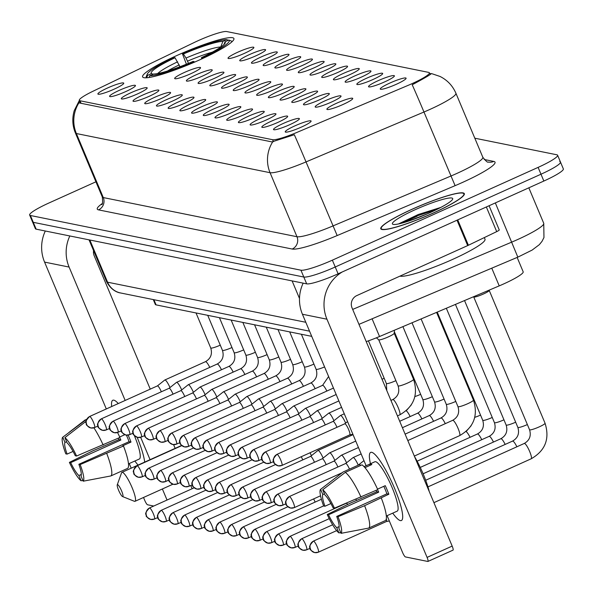 <?xml version="1.0" encoding="UTF-8"?>
<svg xmlns="http://www.w3.org/2000/svg" width="593" height="593" viewBox="0 0 593 593"><rect width="100%" height="100%" fill="white"/><g stroke="black" fill="none" stroke-linecap="round" stroke-linejoin="round"><path stroke-width="0.89" d="M177.048 55.438A49.523 6.553 -22.8 0 0 142.602 76.89A49.523 6.553 -22.8 0 0 199.456 59.967A49.523 6.553 -22.8 0 0 233.901 38.508A49.523 6.553 -22.8 0 0 177.048 55.438M125.701 91.596A14.017 1.853 157.2 0 1 109.705 96.503A14.017 1.853 157.2 0 1 119.356 90.314A14.017 1.853 157.2 0 1 135.463 85.674A14.017 1.853 157.2 0 1 125.701 91.596M137.406 93.961A14.017 1.853 157.2 0 1 121.417 98.868A14.017 1.853 157.2 0 1 131.068 92.678A14.017 1.853 157.2 0 1 147.175 88.046A14.017 1.853 157.2 0 1 137.406 93.961M149.117 96.333A14.017 1.853 157.2 0 1 133.129 101.24A14.017 1.853 157.2 0 1 142.78 95.05A14.017 1.853 157.2 0 1 158.887 90.41A14.017 1.853 157.2 0 1 149.117 96.333M160.829 98.697A14.017 1.853 157.2 0 1 144.833 103.605A14.017 1.853 157.2 0 1 154.484 97.415A14.017 1.853 157.2 0 1 170.591 92.782A14.017 1.853 157.2 0 1 160.829 98.697M172.533 101.062A14.017 1.853 157.2 0 1 156.545 105.977A14.017 1.853 157.2 0 1 166.196 99.78A14.017 1.853 157.2 0 1 182.303 95.147A14.017 1.853 157.2 0 1 172.533 101.062M184.245 103.434A14.017 1.853 157.2 0 1 168.256 108.341A14.017 1.853 157.2 0 1 177.907 102.152A14.017 1.853 157.2 0 1 194.007 97.511A14.017 1.853 157.2 0 1 184.245 103.434M195.957 105.799A14.017 1.853 157.2 0 1 179.961 110.706A14.017 1.853 157.2 0 1 189.612 104.516A14.017 1.853 157.2 0 1 205.719 99.883A14.017 1.853 157.2 0 1 195.957 105.799M207.661 108.171A14.017 1.853 157.2 0 1 191.672 113.078A14.017 1.853 157.2 0 1 201.323 106.888A14.017 1.853 157.2 0 1 217.431 102.248A14.017 1.853 157.2 0 1 207.661 108.171M219.373 110.535A14.017 1.853 157.2 0 1 203.384 115.442A14.017 1.853 157.2 0 1 213.028 109.253A14.017 1.853 157.2 0 1 229.135 104.62A14.017 1.853 157.2 0 1 219.373 110.535M231.085 112.9A14.017 1.853 157.2 0 1 215.089 117.814A14.017 1.853 157.2 0 1 224.74 111.617A14.017 1.853 157.2 0 1 240.847 106.985A14.017 1.853 157.2 0 1 231.085 112.9M242.789 115.272A14.017 1.853 157.2 0 1 226.8 120.179A14.017 1.853 157.2 0 1 236.451 113.989A14.017 1.853 157.2 0 1 252.559 109.349A14.017 1.853 157.2 0 1 242.789 115.272M254.501 117.636A14.017 1.853 157.2 0 1 238.505 122.551A14.017 1.853 157.2 0 1 248.156 116.354A14.017 1.853 157.2 0 1 264.263 111.721A14.017 1.853 157.2 0 1 254.501 117.636M266.205 120.008A14.017 1.853 157.2 0 1 250.216 124.915A14.017 1.853 157.2 0 1 259.867 118.726A14.017 1.853 157.2 0 1 275.975 114.086A14.017 1.853 157.2 0 1 266.205 120.008M277.917 122.373A14.017 1.853 157.2 0 1 261.928 127.28A14.017 1.853 157.2 0 1 271.579 121.091A14.017 1.853 157.2 0 1 287.679 116.458A14.017 1.853 157.2 0 1 277.917 122.373M289.629 124.738A14.017 1.853 157.2 0 1 273.632 129.652A14.017 1.853 157.2 0 1 283.284 123.455A14.017 1.853 157.2 0 1 299.391 118.822A14.017 1.853 157.2 0 1 289.629 124.738M301.333 127.11A14.017 1.853 157.2 0 1 285.344 132.017A14.017 1.853 157.2 0 1 294.995 125.827A14.017 1.853 157.2 0 1 311.103 121.187A14.017 1.853 157.2 0 1 301.333 127.11M113.989 89.224A14.017 1.853 157.2 0 1 98.001 94.139A14.017 1.853 157.2 0 1 107.652 87.942A14.017 1.853 157.2 0 1 123.759 83.309A14.017 1.853 157.2 0 1 113.989 89.224M190.768 73.725A14.017 1.853 157.2 0 1 174.779 78.632A14.017 1.853 157.2 0 1 184.43 72.442A14.017 1.853 157.2 0 1 200.538 67.802A14.017 1.853 157.2 0 1 190.768 73.725M202.48 76.089A14.017 1.853 157.2 0 1 186.484 81.004A14.017 1.853 157.2 0 1 196.135 74.807A14.017 1.853 157.2 0 1 212.242 70.174A14.017 1.853 157.2 0 1 202.48 76.089M214.184 78.461A14.017 1.853 157.2 0 1 198.195 83.368A14.017 1.853 157.2 0 1 207.846 77.179A14.017 1.853 157.2 0 1 223.954 72.539A14.017 1.853 157.2 0 1 214.184 78.461M225.896 80.826A14.017 1.853 157.2 0 1 209.907 85.733A14.017 1.853 157.2 0 1 219.558 79.544A14.017 1.853 157.2 0 1 235.658 74.911A14.017 1.853 157.2 0 1 225.896 80.826M237.608 83.19A14.017 1.853 157.2 0 1 221.612 88.105A14.017 1.853 157.2 0 1 231.263 81.908A14.017 1.853 157.2 0 1 247.37 77.275A14.017 1.853 157.2 0 1 237.608 83.19M249.312 85.562A14.017 1.853 157.2 0 1 233.323 90.47A14.017 1.853 157.2 0 1 242.974 84.28A14.017 1.853 157.2 0 1 259.082 79.64A14.017 1.853 157.2 0 1 249.312 85.562M261.024 87.927A14.017 1.853 157.2 0 1 245.035 92.842A14.017 1.853 157.2 0 1 254.679 86.645A14.017 1.853 157.2 0 1 270.786 82.012A14.017 1.853 157.2 0 1 261.024 87.927M272.736 90.299A14.017 1.853 157.2 0 1 256.739 95.206A14.017 1.853 157.2 0 1 266.39 89.017A14.017 1.853 157.2 0 1 282.498 84.376A14.017 1.853 157.2 0 1 272.736 90.299M284.44 92.664A14.017 1.853 157.2 0 1 268.451 97.571A14.017 1.853 157.2 0 1 278.102 91.381A14.017 1.853 157.2 0 1 294.21 86.748A14.017 1.853 157.2 0 1 284.44 92.664M296.152 95.028A14.017 1.853 157.2 0 1 280.155 99.943A14.017 1.853 157.2 0 1 289.807 93.753A14.017 1.853 157.2 0 1 305.914 89.113A14.017 1.853 157.2 0 1 296.152 95.028M307.856 97.4A14.017 1.853 157.2 0 1 291.867 102.307A14.017 1.853 157.2 0 1 301.518 96.118A14.017 1.853 157.2 0 1 317.626 91.485A14.017 1.853 157.2 0 1 307.856 97.4M319.568 99.765A14.017 1.853 157.2 0 1 303.579 104.679A14.017 1.853 157.2 0 1 313.23 98.482A14.017 1.853 157.2 0 1 329.33 93.85A14.017 1.853 157.2 0 1 319.568 99.765M331.279 102.137A14.017 1.853 157.2 0 1 315.283 107.044A14.017 1.853 157.2 0 1 324.934 100.854A14.017 1.853 157.2 0 1 341.042 96.214A14.017 1.853 157.2 0 1 331.279 102.137M342.984 104.501A14.017 1.853 157.2 0 1 326.995 109.408A14.017 1.853 157.2 0 1 336.646 103.219A14.017 1.853 157.2 0 1 352.753 98.586A14.017 1.853 157.2 0 1 342.984 104.501M244.131 53.489A14.017 1.853 157.2 0 1 228.135 58.396A14.017 1.853 157.2 0 1 237.786 52.206A14.017 1.853 157.2 0 1 253.893 47.566A14.017 1.853 157.2 0 1 244.131 53.489M255.835 55.853A14.017 1.853 157.2 0 1 239.846 60.76A14.017 1.853 157.2 0 1 249.497 54.571A14.017 1.853 157.2 0 1 265.605 49.938A14.017 1.853 157.2 0 1 255.835 55.853M267.547 58.218A14.017 1.853 157.2 0 1 251.558 63.132A14.017 1.853 157.2 0 1 261.209 56.935A14.017 1.853 157.2 0 1 277.309 52.303A14.017 1.853 157.2 0 1 267.547 58.218M279.259 60.59A14.017 1.853 157.2 0 1 263.262 65.497A14.017 1.853 157.2 0 1 272.913 59.307A14.017 1.853 157.2 0 1 289.021 54.667A14.017 1.853 157.2 0 1 279.259 60.59M290.963 62.954A14.017 1.853 157.2 0 1 274.974 67.861A14.017 1.853 157.2 0 1 284.625 61.672A14.017 1.853 157.2 0 1 300.733 57.039A14.017 1.853 157.2 0 1 290.963 62.954M302.675 65.326A14.017 1.853 157.2 0 1 286.686 70.233A14.017 1.853 157.2 0 1 296.33 64.044A14.017 1.853 157.2 0 1 312.437 59.404A14.017 1.853 157.2 0 1 302.675 65.326M314.386 67.691A14.017 1.853 157.2 0 1 298.39 72.598A14.017 1.853 157.2 0 1 308.041 66.409A14.017 1.853 157.2 0 1 324.149 61.776A14.017 1.853 157.2 0 1 314.386 67.691M326.091 70.056A14.017 1.853 157.2 0 1 310.102 74.97A14.017 1.853 157.2 0 1 319.753 68.773A14.017 1.853 157.2 0 1 335.86 64.14A14.017 1.853 157.2 0 1 326.091 70.056M337.802 72.428A14.017 1.853 157.2 0 1 321.806 77.335A14.017 1.853 157.2 0 1 331.457 71.145A14.017 1.853 157.2 0 1 347.565 66.505A14.017 1.853 157.2 0 1 337.802 72.428M349.507 74.792A14.017 1.853 157.2 0 1 333.518 79.699A14.017 1.853 157.2 0 1 343.169 73.51A14.017 1.853 157.2 0 1 359.276 68.877A14.017 1.853 157.2 0 1 349.507 74.792M361.219 77.164A14.017 1.853 157.2 0 1 345.23 82.071A14.017 1.853 157.2 0 1 354.881 75.882A14.017 1.853 157.2 0 1 370.981 71.242A14.017 1.853 157.2 0 1 361.219 77.164M372.93 79.529A14.017 1.853 157.2 0 1 356.934 84.436A14.017 1.853 157.2 0 1 366.585 78.246A14.017 1.853 157.2 0 1 382.693 73.614A14.017 1.853 157.2 0 1 372.93 79.529M384.635 81.893A14.017 1.853 157.2 0 1 368.646 86.808A14.017 1.853 157.2 0 1 378.297 80.611A14.017 1.853 157.2 0 1 394.404 75.978A14.017 1.853 157.2 0 1 384.635 81.893M396.346 84.265A14.017 1.853 157.2 0 1 380.358 89.172A14.017 1.853 157.2 0 1 390.009 82.983A14.017 1.853 157.2 0 1 406.109 78.343A14.017 1.853 157.2 0 1 396.346 84.265M194.541 42.355A25.225 3.336 157.2 0 1 198.373 40.576A25.225 3.336 157.2 0 1 226.659 31.54L428.717 72.398A25.225 3.336 157.2 0 1 429.391 72.806A25.225 3.336 157.2 0 1 407.836 85.488L296.885 132.432A25.225 3.336 157.2 0 1 272.602 139.711L80.011 100.766A25.225 3.336 157.2 0 1 79.336 100.358A25.225 3.336 157.2 0 1 93.057 91.211L194.541 42.355M311.725 336.35L156.07 304.876A28.027 3.706 157.2 0 1 155.322 304.424L153.283 299.584M517.14 257.436L523.174 271.794A28.027 3.706 157.2 0 1 499.224 285.878L379.535 336.52A28.027 3.706 157.2 0 1 366.207 341.605M412.305 209.136A45.313 5.997 -22.8 0 0 380.78 228.772A45.313 5.997 -22.8 0 0 432.808 213.28A45.313 5.997 -22.8 0 0 464.326 193.652A45.313 5.997 -22.8 0 0 412.305 209.136M432.112 73.777L440.028 76.453C447.344 80.114 452.637 85.711 455.906 93.227A37.374 4.944 157.2 0 1 429.903 109.423A37.374 4.944 157.2 0 1 423.965 112.018A32.704 0.563 67.1 0 0 412.209 84.755L415.493 83.005C425.952 77.335 431.185 74.199 431.193 73.599A32.704 31.822 -78.6 0 1 432.112 73.777L431.23 73.628M416.864 216.312A37.841 5.003 -22.8 0 0 404.144 222.501M95.918 181.806L49.152 202.895A28.027 3.706 -22.8 0 0 29.65 215.037L32.519 221.871A28.027 3.706 -22.8 0 0 33.267 222.323L303.801 277.027A28.027 3.706 -22.8 0 0 335.238 266.991L540.979 174.216A28.027 3.706 -22.8 0 0 560.481 162.067A28.027 3.706 -22.8 0 0 559.733 161.615M455.105 185.661L423.965 112.018L306.025 161.911A32.704 0.563 67.1 0 0 294.306 134.722L271.928 141.905L79.566 103.004L78.795 102.367L79.217 100.728L74.244 110.632C72.02 118.185 72.398 125.62 75.378 132.928L102.292 196.958A37.374 4.944 -22.8 0 0 103.293 197.565L296.974 236.726A37.374 4.944 -22.8 0 0 332.947 225.948L450.88 176.047A37.374 4.944 -22.8 0 0 456.825 173.452A37.374 4.944 -22.8 0 0 482.821 157.264C485.941 161.185 487.772 162.778 488.335 162.045A9.34 9.088 -78.6 0 0 493.776 161.422A46.714 6.182 157.2 0 1 462.525 182.422A46.714 6.182 157.2 0 1 455.105 185.661L337.165 235.562A46.714 6.182 157.2 0 1 292.201 249.038L98.512 209.87A46.714 6.182 157.2 0 1 102.226 203.569M29.65 215.037A28.027 3.706 -22.8 0 0 30.399 215.496L300.933 270.193A28.027 3.706 -22.8 0 0 332.362 260.164L538.11 167.382A28.027 3.706 -22.8 0 0 557.605 155.24A28.027 3.706 -22.8 0 0 556.857 154.788L474.808 138.199M416.975 216.334A37.374 4.944 -22.8 0 0 404.508 222.397M35.395 228.698A28.027 3.706 -22.8 0 0 36.143 229.15L306.677 283.854A28.027 3.706 -22.8 0 0 338.106 273.825L543.848 181.043A28.027 3.706 -22.8 0 0 563.35 168.901L560.481 162.067A28.027 3.706 -22.8 0 1 540.979 174.216L335.238 266.991A28.027 3.706 -22.8 0 1 303.801 277.027L33.267 222.323A28.027 3.706 -22.8 0 1 32.519 221.871L35.395 228.698M138.087 465.075A37.374 7.072 65.7 0 1 134.885 461.013A37.374 7.072 65.7 0 0 138.087 465.075M111.684 406.524A37.374 7.072 65.7 0 1 113.826 400.164A37.374 7.072 65.7 0 1 115.85 401.224A37.374 7.072 65.7 0 1 118.281 403.551A37.374 7.072 65.7 0 0 113.826 400.164A37.374 7.072 65.7 0 0 112.818 400.245A37.374 7.072 65.7 0 0 111.684 406.524M45.313 231.011A37.374 36.366 101.4 0 0 44.579 262.106L106.303 408.948M69.833 235.962A37.374 36.366 101.4 0 0 69.099 267.065L125.167 400.445M137.168 437.3A37.374 7.072 65.7 0 1 144.685 462.095A37.374 7.072 65.7 0 0 137.168 437.3M129.252 463.533L131.201 468.173M143.513 497.468L144.707 500.307A4.67 0.882 -114.3 0 0 147.561 504.784L153.743 506.037M140.66 437.308L150.059 459.671M162.378 488.966L167.033 500.047M192.125 488.728L190.761 485.489M175.15 448.36L173.593 444.646M150.251 389.134L94.183 255.746A9.34 9.088 -78.6 0 1 93.561 250.617M81.315 474.422L78.876 475.527A18.687 3.536 65.7 0 1 70.686 462.644L120.868 440.013A18.687 3.536 -114.3 0 1 119.727 437.552M73.065 451.421L67.098 454.105A18.687 3.536 65.7 0 1 64.978 442.46L66.601 441.726M128.473 463.882L134.478 461.176A27.093 5.122 65.7 0 1 134.307 461.272A27.093 5.122 65.7 0 1 134.114 461.339M134.211 435.306A27.093 5.122 65.7 0 1 139.325 459.012L134.307 461.272M124.812 434.699L119.69 437.011M128.132 435.129A27.093 5.122 65.7 0 1 131.001 442.067L122.632 445.84L123.492 446.01A30.836 5.834 65.7 0 1 127.562 468.411L110.839 475.949L83.198 481.205L80.989 475.949A18.687 3.536 65.7 0 0 78.869 464.297L80.174 464.564L123.492 446.01M117.533 432.482A30.836 5.834 65.7 0 1 119.905 437.471L76.579 456.024L75.281 455.765A18.687 3.536 65.7 0 0 67.091 442.882L64.882 437.634L86.067 421.297M86.726 419.192L62.769 437.204L64.978 442.46M68.951 432.438L85.177 419.918A30.836 5.834 65.7 0 1 85.31 419.829M93.894 427.82A30.836 5.834 65.7 0 1 103.175 445.017M106.762 453.549A30.836 5.834 65.7 0 1 110.839 475.949M67.098 454.105L65.793 453.845A24.291 4.596 65.7 0 1 62.769 437.204M64.882 437.634A24.291 4.596 65.7 0 1 76.579 456.024M80.174 464.564A24.291 4.596 65.7 0 1 83.198 481.205M118.281 438.205A27.093 5.122 65.7 0 0 118.926 439.621L92.975 450.762L69.388 462.384L70.686 462.644M78.876 475.527L81.085 480.775L82.879 480.434M81.085 480.775A24.291 4.596 65.7 0 1 69.388 462.384M78.869 464.297L129.052 441.674A18.687 3.536 -114.3 0 0 126.398 435.136M118.926 439.621L120.868 440.013M129.052 441.674L131.001 442.067M432.697 213.258A44.846 5.93 -22.8 0 0 463.896 193.829A44.846 5.93 -22.8 0 0 412.409 209.159A44.846 5.93 -22.8 0 0 381.21 228.587A44.846 5.93 -22.8 0 0 432.697 213.258M399.941 276.13A46.714 6.182 -22.8 0 0 452.503 259.452A46.714 6.182 -22.8 0 0 485 239.209L484.318 237.585M415.159 209.714A32.704 4.321 -22.8 0 0 392.9 224.302A32.704 4.321 -22.8 0 0 429.955 212.702A32.704 4.321 -22.8 0 0 452.652 199.181A32.704 4.321 -22.8 0 0 415.159 209.714M440.858 207.402L418.221 214.533L398.526 223.939M407.806 221.367L427.457 213.814M399.563 223.717L418.213 215.541L436.626 209.559M122.618 496.578A6.538 1.238 -114.3 0 0 121.587 490.9A6.538 1.238 -114.3 0 0 117.599 484.629A6.538 1.238 -114.3 0 0 117.251 484.852A6.538 1.238 -114.3 0 0 118.978 491.115A6.538 1.238 -114.3 0 0 122.529 496.549A6.538 1.238 -114.3 0 0 122.618 496.578M117.251 484.852L121.535 472.858A15.885 3.002 65.7 0 1 121.943 472.354A15.885 3.002 65.7 0 1 122.373 472.317A15.885 3.002 65.7 0 1 131.646 486.579A15.885 3.002 65.7 0 1 135.004 501.315A15.885 3.002 65.7 0 1 134.574 501.344A15.885 3.002 65.7 0 1 134.352 501.278A15.885 3.002 65.7 0 1 134.114 501.159M179.976 66.72L175.039 57.758A40.176 5.315 -22.8 0 0 151.474 73.591L147.605 75.341L146.641 77.802M231.737 41.984A46.343 6.13 -22.8 0 0 231.693 41.451A46.343 6.13 -22.8 0 0 231.3 41.013L228.898 40.057A44.475 5.886 -22.8 0 1 202.435 57.84L202.813 58.425M175.039 57.758L174.06 57.565A44.475 5.886 -22.8 0 0 147.316 74.058L146.308 76.453A46.343 6.13 -22.8 0 0 146.249 77.364A46.343 6.13 -22.8 0 0 146.597 77.772M194.437 62.183L194.074 61.605A44.475 5.886 -22.8 0 1 149.718 75.763L149.043 77.49M147.316 74.058A44.475 5.886 -22.8 0 0 147.605 75.341M202.435 57.84L201.457 57.64A40.176 5.315 -22.8 0 0 225.229 42.926A40.176 5.315 -22.8 0 0 225.029 41.806L228.898 40.057M149.718 75.763L153.587 74.021A40.176 5.315 -22.8 0 0 193.096 61.413L194.074 61.605M225.029 41.806L223.946 44.571M201.694 58.944L201.457 57.64M151.474 73.591L153.105 74.236M186.417 64.207L182.429 53.793A44.475 5.886 -22.8 0 1 226.785 39.635L228.416 40.28M226.785 39.635L222.916 41.377A40.176 5.315 -22.8 0 0 183.407 53.993L182.429 53.793M183.407 53.993L186.002 58.055A35.936 4.751 -22.8 0 1 220.722 46.973L222.916 41.377M186.002 58.055L188.507 63.347M315.135 502.086A6.071 1.149 -114.3 0 0 315.105 502.012A6.071 1.149 -114.3 0 0 313.601 498.928M356.541 500.329A8.406 1.594 -114.3 0 0 355.874 499.291M347.72 504.435A6.071 1.149 -114.3 0 0 346.527 503.287A6.071 1.149 -114.3 0 0 346.364 503.301A6.071 1.149 -114.3 0 0 346.312 503.331A6.071 1.149 -114.3 0 0 346.245 503.42M489.21 290.392A8.406 1.112 157.2 0 1 489.225 290.466A8.406 1.112 157.2 0 1 483.362 294.032A8.406 1.112 157.2 0 1 473.755 296.967A8.406 1.112 157.2 0 1 473.711 296.908M386.317 521.492A6.071 1.149 -114.3 0 0 386.428 521.492A6.071 1.149 -114.3 0 0 386.48 521.477A6.071 1.149 -114.3 0 0 386.302 518.831M311.421 455.691A8.406 1.594 -114.3 0 0 310.02 452.77M302.756 459.901A6.071 1.149 -114.3 0 0 302.726 459.827A6.071 1.149 -114.3 0 0 301.222 456.743M323.126 458.063A8.406 1.594 -114.3 0 0 318.196 450.465A8.406 1.594 -114.3 0 0 317.967 450.48A8.406 1.594 -114.3 0 0 317.9 450.517L310.539 456.395M314.468 462.266A6.071 1.149 -114.3 0 0 314.438 462.192A6.071 1.149 -114.3 0 0 310.732 456.365A6.071 1.149 -114.3 0 0 310.569 456.38A6.071 1.149 -114.3 0 0 310.517 456.41A6.071 1.149 -114.3 0 0 310.45 456.491M334.837 460.427A8.406 1.594 -114.3 0 0 329.908 452.83A8.406 1.594 -114.3 0 0 329.678 452.844A8.406 1.594 -114.3 0 0 329.612 452.889L322.251 458.76A6.071 1.149 -114.3 0 0 322.229 458.774A6.071 1.149 -114.3 0 0 322.155 458.863M326.18 464.638A6.071 1.149 -114.3 0 0 326.143 464.564A6.071 1.149 -114.3 0 0 322.436 458.737A6.071 1.149 -114.3 0 0 322.273 458.752L254.197 489.447A6.071 1.149 -114.3 0 0 254.071 489.573M346.542 462.792A8.406 1.594 -114.3 0 0 341.612 455.194A8.406 1.594 -114.3 0 0 341.39 455.216A8.406 1.594 -114.3 0 0 341.323 455.254L333.955 461.124A6.071 1.149 -114.3 0 0 333.933 461.146A6.071 1.149 -114.3 0 0 333.866 461.228M337.884 467.002A6.071 1.149 -114.3 0 0 337.854 466.928A6.071 1.149 -114.3 0 0 334.148 461.102A6.071 1.149 -114.3 0 0 333.985 461.117L265.901 491.819A6.071 1.149 -114.3 0 0 265.775 491.945M363.961 460.613L358.261 465.157A8.406 1.594 -114.3 0 0 353.324 457.566A8.406 1.594 -114.3 0 0 353.094 457.581A8.406 1.594 -114.3 0 0 353.028 457.626L345.667 463.496M349.485 469.115A6.071 1.149 -114.3 0 0 345.86 463.474A6.071 1.149 -114.3 0 0 345.689 463.481A6.071 1.149 -114.3 0 0 345.645 463.511A6.071 1.149 -114.3 0 0 345.578 463.6M169.991 387.577A8.406 1.594 -114.3 0 0 165.062 379.98A8.406 1.594 -114.3 0 0 164.832 379.994A8.406 1.594 -114.3 0 0 164.765 380.031L157.404 385.91M161.333 391.78A6.071 1.149 -114.3 0 0 161.303 391.706A6.071 1.149 -114.3 0 0 157.59 385.88A6.071 1.149 -114.3 0 0 157.427 385.895A6.071 1.149 -114.3 0 0 157.382 385.924A6.071 1.149 -114.3 0 0 157.308 386.006M400.394 520.602A37.374 7.072 65.7 0 1 392.736 513.153A37.374 7.072 65.7 0 0 400.394 520.602A37.374 7.072 65.7 0 0 402.669 517.6A37.374 7.072 65.7 0 0 392.477 483.547A37.374 7.072 65.7 0 0 373.701 453.363A37.374 7.072 65.7 0 0 371.678 452.303A37.374 7.072 65.7 0 1 393.5 485.852A37.374 7.072 65.7 0 1 401.402 520.521A37.374 7.072 65.7 0 1 400.394 520.602M370.462 463.756A37.374 7.072 65.7 0 1 371.678 452.303A37.374 7.072 65.7 0 0 370.669 452.385A37.374 7.072 65.7 0 0 370.462 463.756M303.164 283.15A37.374 36.366 101.4 0 0 302.43 314.246L366.111 465.735M342.25 271.957A37.374 36.366 101.4 0 0 326.951 319.204L427.079 557.398L452.17 546.086L352.042 307.886A9.34 9.088 -78.6 0 1 356.816 295.581L467.684 245.584L457.018 220.203M387.103 515.673L402.558 552.446A4.67 0.882 -114.3 0 0 405.412 556.923L427.812 561.46A4.67 0.882 -114.3 0 0 427.938 561.445A4.67 0.882 -114.3 0 0 427.079 557.398M452.17 546.086A4.67 0.882 65.7 0 1 453.03 550.134A4.67 0.882 65.7 0 1 452.904 550.141M499.128 229.854A4.67 0.615 157.2 0 1 499.254 229.928A4.67 0.615 157.2 0 1 496.712 231.618L468.396 245.25A4.67 0.615 157.2 0 1 467.684 245.584M339.166 526.562L336.728 527.659A18.687 3.536 65.7 0 1 328.537 514.783L378.719 492.153A18.687 3.536 -114.3 0 1 377.585 489.692M330.916 503.553L324.949 506.244A18.687 3.536 65.7 0 1 322.829 494.599L324.453 493.865M386.325 516.021L392.329 513.316A27.093 5.122 65.7 0 1 392.158 513.412A27.093 5.122 65.7 0 1 391.973 513.479M364.065 466.654L369.706 464.111A27.093 5.122 65.7 0 1 369.876 464.015L374.895 461.754A27.093 5.122 65.7 0 1 375.628 461.695A27.093 5.122 65.7 0 1 391.447 486.015A27.093 5.122 65.7 0 1 397.177 511.151L392.158 513.412M369.876 464.015A27.093 5.122 65.7 0 1 370.61 463.956A27.093 5.122 65.7 0 1 371.826 464.541L364.947 467.64M383.812 486.319A18.687 3.536 -114.3 0 1 386.903 493.813L336.72 516.436L338.025 516.703L364.613 505.688L388.852 494.206A27.093 5.122 65.7 0 0 385.257 485.667L377.541 489.143M414.529 456.543A31.77 6.012 65.7 0 1 429.236 491.523M360.381 465.587L359.892 464.423L343.162 471.969L320.62 489.344L322.829 494.599M362.004 464.853A30.836 5.834 65.7 0 1 377.756 489.61L334.437 508.164L333.133 507.904A18.687 3.536 65.7 0 0 324.942 495.022L322.733 489.774L345.274 472.391L362.004 464.853M381.343 498.15A30.836 5.834 65.7 0 1 385.42 520.55L368.69 528.089L341.049 533.337L338.84 528.089A18.687 3.536 65.7 0 0 336.72 516.436M326.802 484.577L343.028 472.058A30.836 5.834 65.7 0 1 343.162 471.969M345.274 472.391A30.836 5.834 65.7 0 1 361.026 497.156M364.613 505.688A30.836 5.834 65.7 0 1 368.69 528.089M324.949 506.244L323.652 505.985A24.291 4.596 65.7 0 1 320.62 489.344M322.733 489.774A24.291 4.596 65.7 0 1 334.437 508.164M338.025 516.703A24.291 4.596 65.7 0 1 341.049 533.337M376.132 490.344A27.093 5.122 65.7 0 0 376.777 491.76L350.826 502.901L327.24 514.524L328.537 514.783M336.728 527.659L338.937 532.914L340.73 532.573M338.937 532.914A24.291 4.596 65.7 0 1 327.24 514.524M376.777 491.76L378.719 492.153M369.706 464.111L370.195 465.275M386.903 493.813L388.852 494.206M181.703 389.942A8.406 1.594 -114.3 0 0 176.766 382.344A8.406 1.594 -114.3 0 0 176.544 382.359A8.406 1.594 -114.3 0 0 176.477 382.403L169.116 388.274M173.037 394.152A6.071 1.149 -114.3 0 0 173.008 394.078A6.071 1.149 -114.3 0 0 169.302 388.252A6.071 1.149 -114.3 0 0 169.138 388.267A6.071 1.149 -114.3 0 0 169.094 388.289A6.071 1.149 -114.3 0 0 169.02 388.378M193.407 392.307A8.406 1.594 -114.3 0 0 188.478 384.709A8.406 1.594 -114.3 0 0 188.248 384.731A8.406 1.594 -114.3 0 0 188.189 384.768L180.821 390.639M184.749 396.517A6.071 1.149 -114.3 0 0 184.719 396.443A6.071 1.149 -114.3 0 0 181.013 390.617A6.071 1.149 -114.3 0 0 180.85 390.631A6.071 1.149 -114.3 0 0 180.798 390.661A6.071 1.149 -114.3 0 0 180.732 390.743M205.119 394.679A8.406 1.594 -114.3 0 0 200.189 387.081A8.406 1.594 -114.3 0 0 199.96 387.096A8.406 1.594 -114.3 0 0 199.893 387.14L192.532 393.011A6.071 1.149 -114.3 0 0 192.51 393.026A6.071 1.149 -114.3 0 0 192.436 393.115M196.461 398.889A6.071 1.149 -114.3 0 0 196.424 398.815A6.071 1.149 -114.3 0 0 192.718 392.989A6.071 1.149 -114.3 0 0 192.555 392.996L124.73 423.587A6.071 1.149 -114.3 0 0 124.604 423.713M216.83 397.043A8.406 1.594 -114.3 0 0 211.894 389.445A8.406 1.594 -114.3 0 0 211.671 389.468A8.406 1.594 -114.3 0 0 211.605 389.505L204.244 395.375A6.071 1.149 -114.3 0 0 204.222 395.398A6.071 1.149 -114.3 0 0 204.148 395.479M208.165 401.253A6.071 1.149 -114.3 0 0 208.136 401.179A6.071 1.149 -114.3 0 0 204.429 395.353A6.071 1.149 -114.3 0 0 204.266 395.368L136.434 425.952A6.071 1.149 -114.3 0 0 136.308 426.078M228.535 399.415A8.406 1.594 -114.3 0 0 223.605 391.817A8.406 1.594 -114.3 0 0 223.376 391.832A8.406 1.594 -114.3 0 0 223.309 391.877L215.948 397.747M219.877 403.625A6.071 1.149 -114.3 0 0 219.847 403.551A6.071 1.149 -114.3 0 0 216.141 397.718A6.071 1.149 -114.3 0 0 215.978 397.733A6.071 1.149 -114.3 0 0 215.926 397.762A6.071 1.149 -114.3 0 0 215.859 397.851M240.247 401.78A8.406 1.594 -114.3 0 0 235.317 394.182A8.406 1.594 -114.3 0 0 235.087 394.197A8.406 1.594 -114.3 0 0 235.021 394.241L227.66 400.112M231.589 405.99A6.071 1.149 -114.3 0 0 231.552 405.916A6.071 1.149 -114.3 0 0 227.845 400.09A6.071 1.149 -114.3 0 0 227.682 400.105A6.071 1.149 -114.3 0 0 227.638 400.127A6.071 1.149 -114.3 0 0 227.564 400.216M251.951 404.144A8.406 1.594 -114.3 0 0 247.022 396.547A8.406 1.594 -114.3 0 0 246.799 396.569A8.406 1.594 -114.3 0 0 246.732 396.606L239.364 402.484A6.071 1.149 -114.3 0 0 239.275 402.58M243.293 408.355A6.071 1.149 -114.3 0 0 243.263 408.28A6.071 1.149 -114.3 0 0 239.557 402.454A6.071 1.149 -114.3 0 0 239.394 402.469A6.071 1.149 -114.3 0 0 239.342 402.499M263.663 406.516A8.406 1.594 -114.3 0 0 258.733 398.919A8.406 1.594 -114.3 0 0 258.504 398.933A8.406 1.594 -114.3 0 0 258.437 398.978L251.076 404.849M255.005 410.727A6.071 1.149 -114.3 0 0 254.975 410.652A6.071 1.149 -114.3 0 0 251.269 404.826A6.071 1.149 -114.3 0 0 251.098 404.834A6.071 1.149 -114.3 0 0 251.054 404.863A6.071 1.149 -114.3 0 0 250.987 404.952M275.374 408.881A8.406 1.594 -114.3 0 0 270.438 401.283A8.406 1.594 -114.3 0 0 270.215 401.305A8.406 1.594 -114.3 0 0 270.149 401.342L262.788 407.213M266.709 413.091A6.071 1.149 -114.3 0 0 266.68 413.017A6.071 1.149 -114.3 0 0 262.973 407.191A6.071 1.149 -114.3 0 0 262.81 407.206A6.071 1.149 -114.3 0 0 262.766 407.235A6.071 1.149 -114.3 0 0 262.692 407.317M287.079 411.253A8.406 1.594 -114.3 0 0 282.149 403.655A8.406 1.594 -114.3 0 0 281.92 403.67A8.406 1.594 -114.3 0 0 281.86 403.714L274.492 409.585M278.421 415.463A6.071 1.149 -114.3 0 0 278.391 415.389A6.071 1.149 -114.3 0 0 274.685 409.555A6.071 1.149 -114.3 0 0 274.522 409.57A6.071 1.149 -114.3 0 0 274.47 409.6A6.071 1.149 -114.3 0 0 274.403 409.689M298.79 413.618A8.406 1.594 -114.3 0 0 293.861 406.02A8.406 1.594 -114.3 0 0 293.631 406.042A8.406 1.594 -114.3 0 0 293.565 406.079L286.204 411.95M290.133 417.828A6.071 1.149 -114.3 0 0 290.096 417.754A6.071 1.149 -114.3 0 0 286.389 411.927A6.071 1.149 -114.3 0 0 286.226 411.942A6.071 1.149 -114.3 0 0 286.182 411.972A6.071 1.149 -114.3 0 0 286.108 412.053M310.502 415.99A8.406 1.594 -114.3 0 0 305.565 408.392A8.406 1.594 -114.3 0 0 305.343 408.407A8.406 1.594 -114.3 0 0 305.276 408.444L297.916 414.322A6.071 1.149 -114.3 0 0 297.819 414.418M301.837 420.192A6.071 1.149 -114.3 0 0 301.807 420.118A6.071 1.149 -114.3 0 0 298.101 414.292A6.071 1.149 -114.3 0 0 297.938 414.307A6.071 1.149 -114.3 0 0 297.894 414.337M322.207 418.354A8.406 1.594 -114.3 0 0 317.277 410.756A8.406 1.594 -114.3 0 0 317.047 410.771A8.406 1.594 -114.3 0 0 316.988 410.816L309.62 416.686M313.549 422.564A6.071 1.149 -114.3 0 0 313.519 422.49A6.071 1.149 -114.3 0 0 309.813 416.664A6.071 1.149 -114.3 0 0 309.65 416.671A6.071 1.149 -114.3 0 0 309.598 416.701A6.071 1.149 -114.3 0 0 309.531 416.79M333.918 420.719A8.406 1.594 -114.3 0 0 328.989 413.121A8.406 1.594 -114.3 0 0 328.759 413.143A8.406 1.594 -114.3 0 0 328.692 413.18L321.332 419.051M325.26 424.929A6.071 1.149 -114.3 0 0 325.223 424.855A6.071 1.149 -114.3 0 0 321.517 419.029A6.071 1.149 -114.3 0 0 321.354 419.043A6.071 1.149 -114.3 0 0 321.31 419.073A6.071 1.149 -114.3 0 0 321.236 419.155M345.63 423.091A8.406 1.594 -114.3 0 0 340.693 415.493A8.406 1.594 -114.3 0 0 340.471 415.508A8.406 1.594 -114.3 0 0 340.404 415.552L333.036 421.423M336.965 427.301A6.071 1.149 -114.3 0 0 336.935 427.227A6.071 1.149 -114.3 0 0 333.229 421.393A6.071 1.149 -114.3 0 0 333.066 421.408A6.071 1.149 -114.3 0 0 333.014 421.438A6.071 1.149 -114.3 0 0 332.947 421.527M394.204 333.236A8.406 1.112 157.2 0 1 394.212 333.31A8.406 1.112 157.2 0 1 388.356 336.876A8.406 1.112 157.2 0 1 378.742 339.811A8.406 1.112 157.2 0 1 378.697 339.752M349.603 434.862A6.071 1.149 -114.3 0 0 349.714 434.869A6.071 1.149 -114.3 0 0 349.766 434.847A6.071 1.149 -114.3 0 0 348.647 429.591A6.071 1.149 -114.3 0 0 344.941 423.765A6.071 1.149 -114.3 0 0 344.778 423.78A6.071 1.149 -114.3 0 0 344.726 423.81A6.071 1.149 -114.3 0 0 344.659 423.891M80.011 100.766L81.085 103.315M272.602 139.711L273.432 141.683M153.898 299.702L156.07 304.876M372.093 318.804L379.535 336.52M491.775 268.169L499.224 285.878M272.698 141.868A32.704 31.822 101.4 0 0 270.06 172.696L76.371 133.536A32.704 31.822 -78.6 0 1 79.017 102.7M337.165 235.562L306.025 161.911A37.374 4.944 157.2 0 1 270.06 172.696L296.974 236.726A9.34 9.088 -78.6 0 1 292.201 249.038M98.512 209.87A9.34 9.088 -78.6 0 0 103.293 197.565L76.371 133.536A37.374 4.944 157.2 0 1 75.378 132.928M484.192 159.487L493.776 161.422M538.11 167.382L543.848 181.043M30.399 215.496L36.143 229.15M300.933 270.193L306.677 283.854M332.362 260.164L338.106 273.825M430.666 73.488L430.896 74.029M352.679 309.413L511.803 242.085A37.374 4.944 -22.8 0 0 517.741 239.498A37.374 4.944 -22.8 0 0 543.744 223.302L528.83 187.818M495.34 202.917L517.83 257.147L358.965 324.356M309.546 331.176L120.601 292.972C119.86 292.905 111.966 291.912 106.584 281.593A37.374 4.944 -22.8 0 0 107.578 282.201L89.847 240.009M299.495 298.479L292.112 280.912M120.601 292.972A18.687 18.183 -78.6 0 1 107.578 282.201L305.81 322.281M69.099 267.065L44.579 262.106M416.76 216.289A38.308 5.063 -22.8 0 0 403.796 222.605M179.219 64.911A34.572 4.574 -22.8 0 0 167.456 71.027M177.633 61.828A35.936 4.751 -22.8 0 0 157.723 73.539M212.324 52.169A34.572 4.574 -22.8 0 0 187.581 61.138M194.222 487.787L149.48 507.956C142.609 515.265 147.272 514.383 146.234 515.458C145.633 516.184 147.146 517.519 150.778 519.446A6.071 5.908 101.4 0 1 146.545 515.947A6.071 5.908 -78.6 0 1 149.644 507.949A6.071 1.149 -114.3 0 0 149.48 507.956A6.071 1.149 -114.3 0 0 149.354 508.09M157.842 517.511L154.476 519.031L150.778 519.446A6.071 5.908 101.4 0 0 154.313 519.045A6.071 1.149 -114.3 0 0 154.476 519.031A6.071 1.149 -114.3 0 0 153.194 513.397A6.071 1.149 -114.3 0 0 149.644 507.949M205.934 490.152L161.192 510.328C154.313 517.63 158.983 516.748 157.938 517.83C157.338 518.556 158.85 519.883 162.482 521.818A6.071 5.908 101.4 0 1 158.249 518.312A6.071 5.908 -78.6 0 1 161.355 510.314A6.071 1.149 -114.3 0 0 161.192 510.328A6.071 1.149 -114.3 0 0 161.066 510.454M169.554 519.883L166.181 521.403L162.482 521.818A6.071 5.908 101.4 0 0 166.018 521.41A6.071 1.149 -114.3 0 0 166.181 521.403A6.071 1.149 -114.3 0 0 164.898 515.769A6.071 1.149 -114.3 0 0 161.355 510.314M217.638 492.516L172.897 512.693C166.025 520.002 170.695 519.12 169.65 520.194C169.049 520.921 170.562 522.255 174.194 524.182A6.071 5.908 101.4 0 1 169.961 520.684A6.071 5.908 -78.6 0 1 173.067 512.678A6.071 1.149 -114.3 0 0 172.897 512.693A6.071 1.149 -114.3 0 0 172.778 512.819M181.258 522.248L177.893 523.767L174.194 524.182A6.071 5.908 101.4 0 0 177.73 523.782A6.071 1.149 -114.3 0 0 177.893 523.767A6.071 1.149 -114.3 0 0 176.61 518.134A6.071 1.149 -114.3 0 0 173.067 512.678M229.35 494.888L184.608 515.065C177.737 522.366 182.399 521.484 181.362 522.566C180.754 523.293 182.273 524.62 185.898 526.554A6.071 5.908 101.4 0 1 181.666 523.048A6.071 5.908 -78.6 0 1 184.771 515.05A6.071 1.149 -114.3 0 0 184.608 515.065A6.071 1.149 -114.3 0 0 184.482 515.191M192.97 524.62L189.604 526.132L185.898 526.554A6.071 5.908 101.4 0 0 189.441 526.147A6.071 1.149 -114.3 0 0 189.604 526.132A6.071 1.149 -114.3 0 0 188.322 520.498A6.071 1.149 -114.3 0 0 184.771 515.05M241.062 497.253L196.32 517.43C189.441 524.731 194.111 523.856 193.066 524.931C192.466 525.657 193.978 526.984 197.61 528.919A6.071 5.908 101.4 0 1 193.377 525.42A6.071 5.908 -78.6 0 1 196.483 517.415A6.071 1.149 -114.3 0 0 196.32 517.43A6.071 1.149 -114.3 0 0 196.194 517.556M204.681 526.984L201.309 528.504L197.61 528.919A6.071 5.908 101.4 0 0 201.146 528.519A6.071 1.149 -114.3 0 0 201.309 528.504A6.071 1.149 -114.3 0 0 200.026 522.87A6.071 1.149 -114.3 0 0 196.483 517.415M252.766 499.625L208.024 519.794C201.153 527.103 205.823 526.221 204.778 527.296C204.177 528.029 205.689 529.356 209.322 531.284A6.071 5.908 101.4 0 1 205.089 527.785A6.071 5.908 -78.6 0 1 208.187 519.787A6.071 1.149 -114.3 0 0 208.024 519.794A6.071 1.149 -114.3 0 0 207.898 519.928M216.386 529.349L213.02 530.868L209.322 531.284A6.071 5.908 101.4 0 0 212.857 530.883A6.071 1.149 -114.3 0 0 213.02 530.868A6.071 1.149 -114.3 0 0 211.738 525.235A6.071 1.149 -114.3 0 0 208.187 519.787M264.478 501.989L219.736 522.166C212.865 529.467 217.527 528.585 216.489 529.668C215.882 530.394 217.401 531.721 221.026 533.656A6.071 5.908 101.4 0 1 216.793 530.149A6.071 5.908 -78.6 0 1 219.899 522.151A6.071 1.149 -114.3 0 0 219.736 522.166A6.071 1.149 -114.3 0 0 219.61 522.292M228.097 531.721L224.732 533.24L221.026 533.656A6.071 5.908 101.4 0 0 224.562 533.248A6.071 1.149 -114.3 0 0 224.732 533.24A6.071 1.149 -114.3 0 0 223.442 527.607A6.071 1.149 -114.3 0 0 219.899 522.151M276.19 504.354L231.448 524.531C224.569 531.839 229.239 530.957 228.194 532.032C227.593 532.759 229.106 534.093 232.738 536.02A6.071 5.908 101.4 0 1 228.505 532.521A6.071 5.908 -78.6 0 1 231.611 524.523A6.071 1.149 -114.3 0 0 231.448 524.531A6.071 1.149 -114.3 0 0 231.322 524.657M239.809 534.085L236.437 535.605L232.738 536.02A6.071 5.908 101.4 0 0 236.273 535.62A6.071 1.149 -114.3 0 0 236.437 535.605A6.071 1.149 -114.3 0 0 235.154 529.972A6.071 1.149 -114.3 0 0 231.611 524.523M287.894 506.726L243.152 526.903C236.281 534.204 240.943 533.322 239.906 534.404C239.305 535.131 240.817 536.457 244.449 538.392A6.071 5.908 101.4 0 1 240.217 534.886A6.071 5.908 -78.6 0 1 243.315 526.888A6.071 1.149 -114.3 0 0 243.152 526.903A6.071 1.149 -114.3 0 0 243.026 527.029M251.514 536.457L248.148 537.97L244.449 538.392A6.071 5.908 101.4 0 0 247.985 537.984A6.071 1.149 -114.3 0 0 248.148 537.97A6.071 1.149 -114.3 0 0 246.866 532.336A6.071 1.149 -114.3 0 0 243.315 526.888M321.406 499.262L254.864 529.267C247.993 536.576 252.655 535.694 251.61 536.769C251.009 537.495 252.529 538.829 256.154 540.757A6.071 5.908 101.4 0 1 251.921 537.258A6.071 5.908 -78.6 0 1 255.027 529.252A6.071 1.149 -114.3 0 0 254.864 529.267A6.071 1.149 -114.3 0 0 254.738 529.393M263.225 538.822L259.853 540.342L256.154 540.757A6.071 5.908 101.4 0 0 259.69 540.356A6.071 1.149 -114.3 0 0 259.853 540.342A6.071 1.149 -114.3 0 0 258.57 534.708A6.071 1.149 -114.3 0 0 255.027 529.252M470.049 437.315A8.406 1.594 -114.3 0 0 466.002 431.593M480.538 415.093A8.406 1.112 157.2 0 1 474.793 417.324M323.622 505.911L266.568 531.639C259.697 538.941 264.367 538.059 263.322 539.133C262.721 539.867 264.233 541.194 267.866 543.121A6.071 5.908 101.4 0 1 263.633 539.623A6.071 5.908 -78.6 0 1 266.739 531.625A6.071 1.149 -114.3 0 0 266.568 531.639A6.071 1.149 -114.3 0 0 266.45 531.765M274.93 541.187L271.564 542.706L267.866 543.121A6.071 5.908 101.4 0 0 271.401 542.721A6.071 1.149 -114.3 0 0 271.564 542.706A6.071 1.149 -114.3 0 0 270.282 537.073A6.071 1.149 -114.3 0 0 266.739 531.625M481.753 439.687A8.406 1.594 -114.3 0 0 477.691 433.957A8.406 1.594 -114.3 0 0 477.573 433.95A8.406 1.594 -114.3 0 0 477.461 433.972A8.406 1.594 -114.3 0 0 477.298 434.135M492.249 417.465A8.406 1.112 157.2 0 1 482.835 420.385A8.406 1.112 157.2 0 1 482.717 420.281L437.241 312.103M346.534 503.153L278.28 534.004C271.409 541.305 276.071 540.423 275.033 541.505C274.433 542.232 275.945 543.559 279.577 545.493A6.071 5.908 101.4 0 1 275.345 541.995A6.071 5.908 -78.6 0 1 278.443 533.989A6.071 1.149 -114.3 0 0 278.28 534.004A6.071 1.149 -114.3 0 0 278.154 534.13M286.641 543.559L283.276 545.078L279.577 545.493A6.071 5.908 101.4 0 0 283.113 545.086A6.071 1.149 -114.3 0 0 283.276 545.078A6.071 1.149 -114.3 0 0 281.994 539.445A6.071 1.149 -114.3 0 0 278.443 533.989M493.465 442.052A8.406 1.594 -114.3 0 0 489.395 436.322A8.406 1.594 -114.3 0 0 489.284 436.315A8.406 1.594 -114.3 0 0 489.173 436.344A8.406 1.594 -114.3 0 0 489.01 436.5M503.954 419.829A8.406 1.112 157.2 0 1 494.547 422.75A8.406 1.112 157.2 0 1 494.429 422.646L446.336 308.256M329.256 518.667L289.992 536.369C283.113 543.677 287.783 542.795 286.738 543.87C286.137 544.596 287.649 545.931 291.282 547.858A6.071 5.908 101.4 0 1 287.049 544.359A6.071 5.908 -78.6 0 1 290.155 536.361A6.071 1.149 -114.3 0 0 289.992 536.369A6.071 1.149 -114.3 0 0 289.866 536.495M298.353 545.923L294.98 547.443L291.282 547.858A6.071 5.908 101.4 0 0 294.817 547.458A6.071 1.149 -114.3 0 0 294.98 547.443A6.071 1.149 -114.3 0 0 293.698 541.809A6.071 1.149 -114.3 0 0 290.155 536.361M505.177 444.424A8.406 1.594 -114.3 0 0 501.107 438.694A8.406 1.594 -114.3 0 0 500.996 438.679A8.406 1.594 -114.3 0 0 500.877 438.709A8.406 1.594 -114.3 0 0 500.714 438.864M515.665 422.201A8.406 1.112 157.2 0 1 506.252 425.122A8.406 1.112 157.2 0 1 506.133 425.018L455.439 304.409M332.643 524.783L301.696 538.74C294.825 546.042 299.495 545.16 298.449 546.242C297.849 546.968 299.361 548.295 302.993 550.23A6.071 5.908 101.4 0 1 298.761 546.724A6.071 5.908 -78.6 0 1 301.859 538.726A6.071 1.149 -114.3 0 0 301.696 538.74A6.071 1.149 -114.3 0 0 301.57 538.867M310.057 548.295L306.692 549.815L302.993 550.23A6.071 5.908 101.4 0 0 306.529 549.822A6.071 1.149 -114.3 0 0 306.692 549.815A6.071 1.149 -114.3 0 0 305.41 544.174A6.071 1.149 -114.3 0 0 301.859 538.726M516.881 446.788A8.406 1.594 -114.3 0 0 512.819 441.059A8.406 1.594 -114.3 0 0 512.7 441.051A8.406 1.594 -114.3 0 0 512.589 441.073A8.406 1.594 -114.3 0 0 512.426 441.236M527.37 424.566A8.406 1.112 157.2 0 1 517.963 427.486A8.406 1.112 157.2 0 1 517.845 427.383L464.534 300.555M336.661 530.624L313.408 541.105C306.537 548.414 311.199 547.532 310.161 548.607C309.553 549.333 311.073 550.667 314.698 552.594A6.071 5.908 101.4 0 1 310.465 549.096A6.071 5.908 -78.6 0 1 313.571 541.09A6.071 1.149 -114.3 0 0 313.408 541.105A6.071 1.149 -114.3 0 0 313.282 541.231M386.48 521.477L318.404 552.179L314.698 552.594A6.071 5.908 101.4 0 0 318.241 552.194A6.071 1.149 -114.3 0 0 318.404 552.179A6.071 1.149 -114.3 0 0 317.114 546.546A6.071 1.149 -114.3 0 0 313.571 541.09M544.937 423.128A8.406 1.112 157.2 0 1 545.056 423.232A8.406 1.112 157.2 0 1 539.207 426.878A8.406 1.112 157.2 0 1 529.675 429.858A8.406 1.112 157.2 0 1 529.549 429.747L473.725 296.937M531.098 458.804A8.406 1.594 -114.3 0 0 531.209 458.774A8.406 1.594 -114.3 0 0 529.438 450.976A8.406 1.594 -114.3 0 0 524.523 443.423A8.406 1.594 -114.3 0 0 524.412 443.416A8.406 1.594 -114.3 0 0 524.301 443.445A8.406 1.594 -114.3 0 0 524.138 443.601M181.843 445.595L137.102 465.772C130.23 473.073 134.9 472.198 133.855 473.273C133.255 474 134.767 475.327 138.399 477.261A6.071 5.908 101.4 0 1 134.166 473.763A6.071 5.908 -78.6 0 1 137.272 465.757A6.071 1.149 -114.3 0 0 137.102 465.772A6.071 1.149 -114.3 0 0 136.983 465.898M145.463 475.327L142.098 476.846L138.399 477.261A6.071 5.908 101.4 0 0 141.935 476.861A6.071 1.149 -114.3 0 0 142.098 476.846A6.071 1.149 -114.3 0 0 140.815 471.213A6.071 1.149 -114.3 0 0 137.272 465.757M193.555 447.967L148.813 468.136C141.942 475.445 146.604 474.563 145.567 475.638C144.959 476.372 146.478 477.699 150.103 479.626A6.071 5.908 101.4 0 1 145.871 476.127A6.071 5.908 -78.6 0 1 148.976 468.129A6.071 1.149 -114.3 0 0 148.813 468.136A6.071 1.149 -114.3 0 0 148.687 468.27M157.175 477.691L153.809 479.211L150.103 479.626A6.071 5.908 101.4 0 0 153.646 479.226A6.071 1.149 -114.3 0 0 153.809 479.211A6.071 1.149 -114.3 0 0 152.527 473.577A6.071 1.149 -114.3 0 0 148.976 468.129M205.267 450.332L160.525 470.508C153.646 477.81 158.316 476.928 157.271 478.01C156.671 478.736 158.183 480.063 161.815 481.998A6.071 5.908 101.4 0 1 157.582 478.499A6.071 5.908 -78.6 0 1 160.688 470.494A6.071 1.149 -114.3 0 0 160.525 470.508A6.071 1.149 -114.3 0 0 160.399 470.634M168.886 480.063L165.514 481.583L161.815 481.998A6.071 5.908 101.4 0 0 165.351 481.59A6.071 1.149 -114.3 0 0 165.514 481.583A6.071 1.149 -114.3 0 0 164.231 475.949A6.071 1.149 -114.3 0 0 160.688 470.494M216.971 452.696L172.229 472.873C165.358 480.182 170.028 479.3 168.983 480.374C168.382 481.101 169.894 482.435 173.527 484.362A6.071 5.908 101.4 0 1 169.294 480.864A6.071 5.908 -78.6 0 1 172.393 472.866A6.071 1.149 -114.3 0 0 172.229 472.873A6.071 1.149 -114.3 0 0 172.103 472.999M180.591 482.428L177.225 483.947L173.527 484.362A6.071 5.908 101.4 0 0 177.062 483.962A6.071 1.149 -114.3 0 0 177.225 483.947A6.071 1.149 -114.3 0 0 175.943 478.314A6.071 1.149 -114.3 0 0 172.393 472.866M228.683 455.068L183.941 475.245C177.07 482.546 181.732 481.664 180.695 482.746C180.087 483.473 181.606 484.8 185.231 486.734A6.071 5.908 101.4 0 1 180.998 483.228A6.071 5.908 -78.6 0 1 184.104 475.23A6.071 1.149 -114.3 0 0 183.941 475.245A6.071 1.149 -114.3 0 0 183.815 475.371M192.302 484.8L188.937 486.312L185.231 486.734A6.071 5.908 101.4 0 0 188.767 486.327A6.071 1.149 -114.3 0 0 188.937 486.312A6.071 1.149 -114.3 0 0 187.647 480.678A6.071 1.149 -114.3 0 0 184.104 475.23M240.395 457.433L195.653 477.61C188.774 484.918 193.444 484.036 192.399 485.111C191.798 485.837 193.311 487.172 196.943 489.099A6.071 5.908 101.4 0 1 192.71 485.6A6.071 5.908 -78.6 0 1 195.816 477.595A6.071 1.149 -114.3 0 0 195.653 477.61A6.071 1.149 -114.3 0 0 195.527 477.736M204.014 487.164L200.642 488.684L196.943 489.099A6.071 5.908 101.4 0 0 200.478 488.699A6.071 1.149 -114.3 0 0 200.642 488.684A6.071 1.149 -114.3 0 0 199.359 483.05A6.071 1.149 -114.3 0 0 195.816 477.595M252.099 459.805L207.357 479.982C200.486 487.283 205.148 486.401 204.111 487.483C203.51 488.209 205.022 489.536 208.654 491.464A6.071 5.908 101.4 0 1 204.422 487.965A6.071 5.908 -78.6 0 1 207.52 479.967A6.071 1.149 -114.3 0 0 207.357 479.982A6.071 1.149 -114.3 0 0 207.231 480.108M215.719 489.529L212.353 491.048L208.654 491.464A6.071 5.908 101.4 0 0 212.19 491.063A6.071 1.149 -114.3 0 0 212.353 491.048A6.071 1.149 -114.3 0 0 211.071 485.415A6.071 1.149 -114.3 0 0 207.52 479.967M263.811 462.169L219.069 482.346C212.198 489.648 216.86 488.765 215.815 489.848C215.215 490.574 216.734 491.901 220.359 493.836A6.071 5.908 101.4 0 1 216.126 490.337A6.071 5.908 -78.6 0 1 219.232 482.331A6.071 1.149 -114.3 0 0 219.069 482.346A6.071 1.149 -114.3 0 0 218.943 482.472M227.43 491.901L224.058 493.42L220.359 493.836A6.071 5.908 101.4 0 0 223.895 493.428A6.071 1.149 -114.3 0 0 224.058 493.42A6.071 1.149 -114.3 0 0 222.775 487.787A6.071 1.149 -114.3 0 0 219.232 482.331M275.523 464.534L230.773 484.711C223.902 492.02 228.572 491.137 227.527 492.212C226.926 492.939 228.438 494.273 232.071 496.2A6.071 5.908 101.4 0 1 227.838 492.701A6.071 5.908 -78.6 0 1 230.944 484.703A6.071 1.149 -114.3 0 0 230.773 484.711A6.071 1.149 -114.3 0 0 230.655 484.837M239.135 494.265L235.769 495.785L232.071 496.2A6.071 5.908 101.4 0 0 235.606 495.8A6.071 1.149 -114.3 0 0 235.769 495.785A6.071 1.149 -114.3 0 0 234.487 490.152A6.071 1.149 -114.3 0 0 230.944 484.703M310.569 456.38L242.485 487.083C235.614 494.384 240.276 493.502 239.238 494.584C238.638 495.311 240.15 496.637 243.782 498.572A6.071 5.908 101.4 0 1 239.55 495.066A6.071 5.908 -78.6 0 1 242.648 487.068A6.071 1.149 -114.3 0 0 242.485 487.083A6.071 1.149 -114.3 0 0 242.359 487.209M250.846 496.637L247.481 498.157L243.782 498.572A6.071 5.908 101.4 0 0 247.318 498.164A6.071 1.149 -114.3 0 0 247.481 498.157A6.071 1.149 -114.3 0 0 246.199 492.524A6.071 1.149 -114.3 0 0 242.648 487.068M410.163 416.553A8.406 1.594 -114.3 0 0 406.123 410.83M420.652 394.33A8.406 1.112 157.2 0 1 414.907 396.561M254.36 489.433A6.071 1.149 -114.3 0 0 254.197 489.447C247.318 496.756 251.988 495.874 250.943 496.949C250.342 497.675 251.855 499.01 255.487 500.937A6.071 5.908 101.4 0 0 259.022 500.536A6.071 1.149 -114.3 0 0 259.185 500.522A6.071 1.149 -114.3 0 0 257.903 494.888A6.071 1.149 -114.3 0 0 254.36 489.433A6.071 5.908 -78.6 0 0 251.254 497.438A6.071 5.908 101.4 0 0 255.487 500.937L259.185 500.522L262.558 499.002M421.875 418.917A8.406 1.594 -114.3 0 0 417.806 413.188A8.406 1.594 -114.3 0 0 417.694 413.18A8.406 1.594 -114.3 0 0 417.583 413.21A8.406 1.594 -114.3 0 0 417.413 413.365M432.364 396.695A8.406 1.112 157.2 0 1 422.957 399.623A8.406 1.112 157.2 0 1 422.831 399.512C424.632 405.568 422.883 410.134 417.583 413.21L399.704 421.275M266.064 491.805A6.071 1.149 -114.3 0 0 265.901 491.819C259.03 499.121 263.7 498.239 262.655 499.321C262.054 500.047 263.566 501.374 267.198 503.309A6.071 5.908 101.4 0 0 270.734 502.901A6.071 1.149 -114.3 0 0 270.897 502.886A6.071 1.149 -114.3 0 0 269.615 497.253A6.071 1.149 -114.3 0 0 266.064 491.805A6.071 5.908 -78.6 0 0 262.966 499.803A6.071 5.908 101.4 0 0 267.198 503.309L270.897 502.886L274.262 501.367M433.587 421.289A8.406 1.594 -114.3 0 0 429.517 415.56A8.406 1.594 -114.3 0 0 429.406 415.552A8.406 1.594 -114.3 0 0 429.288 415.574A8.406 1.594 -114.3 0 0 429.124 415.737M444.075 399.067A8.406 1.112 157.2 0 1 434.662 401.987A8.406 1.112 157.2 0 1 434.543 401.884C436.344 407.94 434.587 412.506 429.288 415.574L402.402 427.701M345.689 463.481L277.613 494.184C270.742 501.485 275.404 500.611 274.366 501.685C273.758 502.412 275.278 503.739 278.903 505.673A6.071 5.908 101.4 0 1 274.67 502.175A6.071 5.908 -78.6 0 1 277.776 494.169A6.071 1.149 -114.3 0 0 277.613 494.184A6.071 1.149 -114.3 0 0 277.487 494.31M285.974 503.739L282.609 505.258L278.903 505.673A6.071 5.908 101.4 0 0 282.446 505.273A6.071 1.149 -114.3 0 0 282.609 505.258A6.071 1.149 -114.3 0 0 281.319 499.625A6.071 1.149 -114.3 0 0 277.776 494.169M445.291 423.654A8.406 1.594 -114.3 0 0 441.222 417.924A8.406 1.594 -114.3 0 0 441.11 417.917A8.406 1.594 -114.3 0 0 440.999 417.946A8.406 1.594 -114.3 0 0 440.836 418.102M455.78 401.431A8.406 1.112 157.2 0 1 446.373 404.352A8.406 1.112 157.2 0 1 446.255 404.248C448.049 410.304 446.299 414.87 440.999 417.946L405.108 434.128M342.161 472.725L289.325 496.549C282.446 503.857 287.116 502.975 286.071 504.05C285.47 504.776 286.982 506.111 290.614 508.038A6.071 5.908 101.4 0 1 286.382 504.539A6.071 5.908 -78.6 0 1 289.488 496.541A6.071 1.149 -114.3 0 0 289.325 496.549A6.071 1.149 -114.3 0 0 289.199 496.682M320.539 495.8L294.313 507.623L290.614 508.038A6.071 5.908 101.4 0 0 294.15 507.638A6.071 1.149 -114.3 0 0 294.313 507.623A6.071 1.149 -114.3 0 0 293.031 501.989A6.071 1.149 -114.3 0 0 289.488 496.541M473.347 399.993A8.406 1.112 157.2 0 1 473.466 400.105A8.406 1.112 157.2 0 1 467.618 403.744A8.406 1.112 157.2 0 1 458.078 406.724A8.406 1.112 157.2 0 1 457.959 406.62C459.76 412.676 458.011 417.235 452.704 420.311A8.406 1.594 -114.3 0 0 452.541 420.467M459.508 435.67A8.406 1.594 -114.3 0 0 459.619 435.64A8.406 1.594 -114.3 0 0 457.84 427.842A8.406 1.594 -114.3 0 0 452.933 420.296A8.406 1.594 -114.3 0 0 452.822 420.281A8.406 1.594 -114.3 0 0 452.704 420.311L407.806 440.562M157.427 385.895L89.602 416.486C82.723 423.787 87.393 422.905 86.348 423.98C85.748 424.714 87.26 426.041 90.892 427.968A6.071 5.908 101.4 0 1 86.66 424.469A6.071 5.908 -78.6 0 1 89.765 416.471A6.071 1.149 -114.3 0 0 89.602 416.486A6.071 1.149 -114.3 0 0 89.476 416.612M97.964 426.033L94.591 427.553L90.892 427.968A6.071 5.908 101.4 0 0 94.428 427.568A6.071 1.149 -114.3 0 0 94.591 427.553A6.071 1.149 -114.3 0 0 93.309 421.92A6.071 1.149 -114.3 0 0 89.765 416.471M209.774 367.378A8.406 1.594 -114.3 0 0 205.704 361.648A8.406 1.594 -114.3 0 0 205.593 361.641A8.406 1.594 -114.3 0 0 205.482 361.663A8.406 1.594 -114.3 0 0 205.319 361.826M220.262 345.156A8.406 1.112 157.2 0 1 210.856 348.076A8.406 1.112 157.2 0 1 210.737 347.972C212.531 354.028 210.782 358.587 205.482 361.663L164.832 379.994M326.951 319.204L302.43 314.246M457.729 219.877L468.396 245.25M496.712 231.618L486.349 206.972M169.138 388.267L101.307 418.851C94.435 426.152 99.105 425.27 98.06 426.352C97.46 427.079 98.972 428.405 102.604 430.34A6.071 5.908 101.4 0 1 98.371 426.841A6.071 5.908 -78.6 0 1 101.477 418.836A6.071 1.149 -114.3 0 0 101.307 418.851A6.071 1.149 -114.3 0 0 101.188 418.977M109.668 428.405L106.303 429.925L102.604 430.34A6.071 5.908 101.4 0 0 106.14 429.932A6.071 1.149 -114.3 0 0 106.303 429.925A6.071 1.149 -114.3 0 0 105.02 424.291A6.071 1.149 -114.3 0 0 101.477 418.836M221.486 369.743A8.406 1.594 -114.3 0 0 217.416 364.013A8.406 1.594 -114.3 0 0 217.305 364.006A8.406 1.594 -114.3 0 0 217.186 364.035A8.406 1.594 -114.3 0 0 217.023 364.191M231.974 347.52A8.406 1.112 157.2 0 1 222.56 350.441A8.406 1.112 157.2 0 1 222.442 350.337C224.243 356.393 222.494 360.959 217.186 364.035L176.544 382.359M180.85 390.631L113.018 421.215C106.147 428.524 110.809 427.642 109.772 428.717C109.164 429.443 110.683 430.777 114.308 432.705A6.071 5.908 101.4 0 1 110.076 429.206A6.071 5.908 -78.6 0 1 113.181 421.208A6.071 1.149 -114.3 0 0 113.018 421.215A6.071 1.149 -114.3 0 0 112.892 421.341M121.38 430.77L118.014 432.29L114.308 432.705A6.071 5.908 101.4 0 0 117.851 432.304A6.071 1.149 -114.3 0 0 118.014 432.29A6.071 1.149 -114.3 0 0 116.732 426.656A6.071 1.149 -114.3 0 0 113.181 421.208M233.19 372.115A8.406 1.594 -114.3 0 0 229.128 366.385A8.406 1.594 -114.3 0 0 229.009 366.37A8.406 1.594 -114.3 0 0 228.898 366.4A8.406 1.594 -114.3 0 0 228.735 366.556M243.679 349.892A8.406 1.112 157.2 0 1 234.272 352.813A8.406 1.112 157.2 0 1 234.153 352.709C235.955 358.765 234.198 363.324 228.898 366.4L188.248 384.731M124.893 423.572A6.071 1.149 -114.3 0 0 124.73 423.587C117.851 430.889 122.521 430.007 121.476 431.089C120.876 431.815 122.388 433.142 126.02 435.077A6.071 5.908 101.4 0 0 129.556 434.669A6.071 1.149 -114.3 0 0 129.719 434.662A6.071 1.149 -114.3 0 0 128.436 429.021A6.071 1.149 -114.3 0 0 124.893 423.572A6.071 5.908 -78.6 0 0 121.787 431.571A6.071 5.908 101.4 0 0 126.02 435.077L129.719 434.662L133.091 433.142M244.902 374.479A8.406 1.594 -114.3 0 0 240.832 368.75A8.406 1.594 -114.3 0 0 240.721 368.742A8.406 1.594 -114.3 0 0 240.61 368.764A8.406 1.594 -114.3 0 0 240.447 368.928M255.39 352.257A8.406 1.112 157.2 0 1 245.984 355.177A8.406 1.112 157.2 0 1 245.865 355.074C247.659 361.13 245.91 365.696 240.61 368.764L199.96 387.096M136.598 425.937A6.071 1.149 -114.3 0 0 136.434 425.952C129.563 433.261 134.233 432.379 133.188 433.453C132.587 434.18 134.1 435.514 137.732 437.441A6.071 5.908 101.4 0 0 141.267 437.041A6.071 1.149 -114.3 0 0 141.43 437.026A6.071 1.149 -114.3 0 0 140.148 431.393A6.071 1.149 -114.3 0 0 136.598 425.937A6.071 5.908 -78.6 0 0 133.499 433.943A6.071 5.908 101.4 0 0 137.732 437.441L141.43 437.026L144.796 435.507M256.613 376.844A8.406 1.594 -114.3 0 0 252.544 371.114A8.406 1.594 -114.3 0 0 252.433 371.107A8.406 1.594 -114.3 0 0 252.314 371.136A8.406 1.594 -114.3 0 0 252.151 371.292M267.102 354.621A8.406 1.112 157.2 0 1 257.688 357.549A8.406 1.112 157.2 0 1 257.57 357.438C259.371 363.494 257.621 368.06 252.314 371.136L211.671 389.468M215.978 397.733L148.146 428.324C141.275 435.625 145.937 434.743 144.9 435.825C144.292 436.552 145.811 437.879 149.436 439.806A6.071 5.908 101.4 0 1 145.203 436.307A6.071 5.908 -78.6 0 1 148.309 428.309A6.071 1.149 -114.3 0 0 148.146 428.324A6.071 1.149 -114.3 0 0 148.02 428.45M156.508 437.871L153.142 439.391L149.436 439.806A6.071 5.908 101.4 0 0 152.972 439.406A6.071 1.149 -114.3 0 0 153.142 439.391A6.071 1.149 -114.3 0 0 151.852 433.757A6.071 1.149 -114.3 0 0 148.309 428.309M268.318 379.216A8.406 1.594 -114.3 0 0 264.256 373.486A8.406 1.594 -114.3 0 0 264.137 373.479A8.406 1.594 -114.3 0 0 264.026 373.501A8.406 1.594 -114.3 0 0 263.863 373.664M278.806 356.993A8.406 1.112 157.2 0 1 269.4 359.914A8.406 1.112 157.2 0 1 269.281 359.81C271.083 365.866 269.326 370.432 264.026 373.501L223.376 391.832M227.682 400.105L159.858 430.688C152.979 437.99 157.649 437.115 156.604 438.19C156.003 438.916 157.516 440.243 161.148 442.178A6.071 5.908 101.4 0 1 156.915 438.679A6.071 5.908 -78.6 0 1 160.021 430.674A6.071 1.149 -114.3 0 0 159.858 430.688A6.071 1.149 -114.3 0 0 159.732 430.815M168.219 440.243L164.847 441.763L161.148 442.178A6.071 5.908 101.4 0 0 164.684 441.778A6.071 1.149 -114.3 0 0 164.847 441.763A6.071 1.149 -114.3 0 0 163.564 436.129A6.071 1.149 -114.3 0 0 160.021 430.674M280.029 381.581A8.406 1.594 -114.3 0 0 275.96 375.851A8.406 1.594 -114.3 0 0 275.849 375.843A8.406 1.594 -114.3 0 0 275.738 375.873A8.406 1.594 -114.3 0 0 275.567 376.029M290.518 359.358A8.406 1.112 157.2 0 1 281.112 362.279A8.406 1.112 157.2 0 1 280.986 362.175C282.787 368.231 281.038 372.797 275.738 375.873L235.087 394.197M239.394 402.469L171.562 433.053C164.691 440.362 169.353 439.48 168.316 440.555C167.715 441.281 169.227 442.615 172.859 444.542A6.071 5.908 101.4 0 1 168.627 441.044A6.071 5.908 -78.6 0 1 171.725 433.046A6.071 1.149 -114.3 0 0 171.562 433.053A6.071 1.149 -114.3 0 0 171.436 433.179M179.924 442.608L176.558 444.127L172.859 444.542A6.071 5.908 101.4 0 0 176.395 444.142A6.071 1.149 -114.3 0 0 176.558 444.127A6.071 1.149 -114.3 0 0 175.276 438.494A6.071 1.149 -114.3 0 0 171.725 433.046M291.741 383.953A8.406 1.594 -114.3 0 0 287.672 378.223A8.406 1.594 -114.3 0 0 287.561 378.208A8.406 1.594 -114.3 0 0 287.442 378.238A8.406 1.594 -114.3 0 0 287.279 378.393M302.23 361.73A8.406 1.112 157.2 0 1 292.816 364.651A8.406 1.112 157.2 0 1 292.697 364.547C294.499 370.603 292.749 375.161 287.442 378.238L246.799 396.569M251.098 404.834L183.274 435.425C176.403 442.726 181.065 441.844 180.02 442.927C179.42 443.653 180.939 444.98 184.564 446.914A6.071 5.908 101.4 0 1 180.331 443.408A6.071 5.908 -78.6 0 1 183.437 435.41A6.071 1.149 -114.3 0 0 183.274 435.425A6.071 1.149 -114.3 0 0 183.148 435.551M191.635 444.98L188.263 446.499L184.564 446.914A6.071 5.908 101.4 0 0 188.1 446.507A6.071 1.149 -114.3 0 0 188.263 446.499A6.071 1.149 -114.3 0 0 186.98 440.866A6.071 1.149 -114.3 0 0 183.437 435.41M303.446 386.317A8.406 1.594 -114.3 0 0 299.376 380.587A8.406 1.594 -114.3 0 0 299.265 380.58A8.406 1.594 -114.3 0 0 299.154 380.61A8.406 1.594 -114.3 0 0 298.991 380.765M313.934 364.095A8.406 1.112 157.2 0 1 304.528 367.015A8.406 1.112 157.2 0 1 304.409 366.911C306.203 372.967 304.454 377.533 299.154 380.61L258.504 398.933M262.81 407.206L194.978 437.79C188.107 445.098 192.777 444.216 191.732 445.291C191.131 446.018 192.643 447.352 196.276 449.279A6.071 5.908 101.4 0 1 192.043 445.78A6.071 5.908 -78.6 0 1 195.149 437.775A6.071 1.149 -114.3 0 0 194.978 437.79A6.071 1.149 -114.3 0 0 194.86 437.916M203.34 447.344L199.974 448.864L196.276 449.279A6.071 5.908 101.4 0 0 199.811 448.879A6.071 1.149 -114.3 0 0 199.974 448.864A6.071 1.149 -114.3 0 0 198.692 443.23A6.071 1.149 -114.3 0 0 195.149 437.775M315.157 388.682A8.406 1.594 -114.3 0 0 311.088 382.952A8.406 1.594 -114.3 0 0 310.977 382.945A8.406 1.594 -114.3 0 0 310.858 382.974A8.406 1.594 -114.3 0 0 310.695 383.13M324.579 366.926A8.406 1.112 157.2 0 1 316.239 369.387A8.406 1.112 157.2 0 1 316.113 369.283C317.915 375.332 316.165 379.898 310.858 382.974L270.215 401.305M274.522 409.57L206.69 440.162C199.819 447.463 204.481 446.581 203.443 447.663C202.843 448.39 204.355 449.716 207.987 451.651A6.071 5.908 101.4 0 1 203.755 448.145A6.071 5.908 -78.6 0 1 206.853 440.147A6.071 1.149 -114.3 0 0 206.69 440.162A6.071 1.149 -114.3 0 0 206.564 440.288M215.051 449.709L211.686 451.229L207.987 451.651A6.071 5.908 101.4 0 0 211.523 451.243A6.071 1.149 -114.3 0 0 211.686 451.229A6.071 1.149 -114.3 0 0 210.404 445.595A6.071 1.149 -114.3 0 0 206.853 440.147M326.862 391.054A8.406 1.594 -114.3 0 0 322.8 385.324A8.406 1.594 -114.3 0 0 322.681 385.317A8.406 1.594 -114.3 0 0 322.57 385.339A8.406 1.594 -114.3 0 0 322.407 385.502M286.226 411.942L218.402 442.526C211.523 449.828 216.193 448.953 215.148 450.028C214.547 450.754 216.06 452.081 219.692 454.016A6.071 5.908 101.4 0 1 215.459 450.517A6.071 5.908 -78.6 0 1 218.565 442.511A6.071 1.149 -114.3 0 0 218.402 442.526A6.071 1.149 -114.3 0 0 218.276 442.652M226.763 452.081L223.391 453.601L219.692 454.016A6.071 5.908 101.4 0 0 223.227 453.615A6.071 1.149 -114.3 0 0 223.391 453.601A6.071 1.149 -114.3 0 0 222.108 447.967A6.071 1.149 -114.3 0 0 218.565 442.511M297.938 414.307L230.106 444.891C223.235 452.2 227.905 451.317 226.86 452.392C226.259 453.126 227.771 454.453 231.403 456.38A6.071 5.908 101.4 0 1 227.171 452.882A6.071 5.908 -78.6 0 1 230.269 444.883A6.071 1.149 -114.3 0 0 230.106 444.891A6.071 1.149 -114.3 0 0 229.98 445.024M238.468 454.446L235.102 455.965L231.403 456.38A6.071 5.908 101.4 0 0 234.939 455.98A6.071 1.149 -114.3 0 0 235.102 455.965A6.071 1.149 -114.3 0 0 233.82 450.332A6.071 1.149 -114.3 0 0 230.269 444.883M309.65 416.671L241.818 447.263C234.947 454.564 239.609 453.682 238.571 454.764C237.963 455.491 239.483 456.818 243.108 458.752A6.071 5.908 101.4 0 1 238.875 455.246A6.071 5.908 -78.6 0 1 241.981 447.248A6.071 1.149 -114.3 0 0 241.818 447.263A6.071 1.149 -114.3 0 0 241.692 447.389M250.179 456.818L246.814 458.337L243.108 458.752A6.071 5.908 101.4 0 0 246.651 458.345A6.071 1.149 -114.3 0 0 246.814 458.337A6.071 1.149 -114.3 0 0 245.524 452.704A6.071 1.149 -114.3 0 0 241.981 447.248M321.354 419.043L253.53 449.627C246.651 456.936 251.321 456.054 250.276 457.129C249.675 457.855 251.187 459.19 254.82 461.117A6.071 5.908 101.4 0 1 250.587 457.618A6.071 5.908 -78.6 0 1 253.693 449.613A6.071 1.149 -114.3 0 0 253.53 449.627A6.071 1.149 -114.3 0 0 253.404 449.753M261.891 459.182L258.518 460.702L254.82 461.117A6.071 5.908 101.4 0 0 258.355 460.717A6.071 1.149 -114.3 0 0 258.518 460.702A6.071 1.149 -114.3 0 0 257.236 455.068A6.071 1.149 -114.3 0 0 253.693 449.613M384.19 378.297A8.406 1.112 157.2 0 1 382.025 379.224M333.066 421.408L265.234 451.999C258.363 459.301 263.025 458.419 261.987 459.501C261.387 460.227 262.899 461.554 266.531 463.489A6.071 5.908 101.4 0 1 262.299 459.983A6.071 5.908 -78.6 0 1 265.397 451.985A6.071 1.149 -114.3 0 0 265.234 451.999A6.071 1.149 -114.3 0 0 265.108 452.125M273.595 461.554L270.23 463.066L266.531 463.489A6.071 5.908 101.4 0 0 270.067 463.081A6.071 1.149 -114.3 0 0 270.23 463.066A6.071 1.149 -114.3 0 0 268.948 457.433A6.071 1.149 -114.3 0 0 265.397 451.985M395.902 380.669A8.406 1.112 157.2 0 1 386.488 383.589A8.406 1.112 157.2 0 1 386.369 383.486L386.777 390.52M344.778 423.78L276.946 454.364C270.074 461.665 274.737 460.791 273.692 461.865C273.091 462.592 274.611 463.919 278.236 465.853A6.071 5.908 101.4 0 1 274.003 462.355A6.071 5.908 -78.6 0 1 277.109 454.349A6.071 1.149 -114.3 0 0 276.946 454.364A6.071 1.149 -114.3 0 0 276.82 454.49M352.902 434.306L349.744 434.862L281.942 465.438L278.236 465.853A6.071 5.908 101.4 0 0 281.771 465.453A6.071 1.149 -114.3 0 0 281.942 465.438A6.071 1.149 -114.3 0 0 280.652 459.805A6.071 1.149 -114.3 0 0 277.109 454.349M413.462 379.231A8.406 1.112 157.2 0 1 413.58 379.335A8.406 1.112 157.2 0 1 407.732 382.982A8.406 1.112 157.2 0 1 398.2 385.961A8.406 1.112 157.2 0 1 398.081 385.85C399.875 391.906 398.125 396.472 392.825 399.549A8.406 1.594 -114.3 0 0 392.662 399.704M399.623 414.907A8.406 1.594 -114.3 0 0 399.741 414.878A8.406 1.594 -114.3 0 0 397.962 407.08A8.406 1.594 -114.3 0 0 393.048 399.526A8.406 1.594 -114.3 0 0 392.937 399.519A8.406 1.594 -114.3 0 0 392.825 399.549L390.928 400.401M79.336 100.358L80.537 103.204M429.391 72.806L430.14 74.585M557.605 155.24L560.481 162.067M455.906 93.227L482.821 157.264M102.292 196.958C102.841 202.191 102.604 204.741 101.581 204.615M543.744 223.302L543.966 237.519L542.009 241.358L539.333 244.664L532.129 250.083L517.83 257.147M106.584 281.593L89.032 239.846M464.23 194.623L463.896 193.829M381.544 229.38L381.21 228.587M172.926 484.214L135.004 501.315M231.863 41.866L231.693 41.451M146.419 77.787L146.249 77.364M181.651 445.425L121.943 472.354M122.529 496.549L134.352 501.278M466.291 431.348L471.176 425.685M417.116 461.191L477.461 433.972C482.761 430.896 484.518 426.337 482.717 420.281M420.244 467.425L489.173 436.344C494.473 433.268 496.222 428.702 494.429 422.646M423.098 473.785L500.877 438.709C506.185 435.633 507.934 431.074 506.133 425.018M425.685 480.263L512.589 441.073C517.889 438.005 519.646 433.439 517.845 427.383M489.225 290.422L545.056 423.232C549.919 438.827 545.301 450.673 531.209 458.774L433.913 502.656M427.946 486.89L524.301 443.445C529.601 440.369 531.35 435.803 529.549 429.747M386.458 521.492L389.334 520.98M406.405 410.578L411.29 404.915M353.05 434.662L317.967 450.48M394.33 331.702L422.831 399.512M355.748 441.088L329.678 452.844M402.906 326.632L434.543 401.884M358.454 447.522L341.39 455.216M412.009 322.777L446.255 404.248M361.159 453.949L353.094 457.581M436.589 312.378L473.466 400.105C478.329 415.693 473.711 427.538 459.619 435.64L414.329 456.069M421.104 318.93L457.959 406.62M196.016 312.948L210.737 347.972M453.03 550.134L427.938 561.445M499.254 229.928L489.084 205.741M207.72 315.32L222.442 350.337M219.432 317.685L234.153 352.709M231.144 320.057L245.865 355.074M242.848 322.422L257.57 357.438M254.56 324.794L269.281 359.81M266.264 327.158L280.986 362.175M277.976 329.523L292.697 364.547M289.688 331.895L304.409 366.911M301.392 334.259L316.113 369.283M281.92 403.67L322.57 385.339L328.611 376.533M333.466 388.074L293.631 406.042M336.172 394.508L305.343 408.407M338.87 400.935L317.047 410.771M341.575 407.361L328.759 413.143M368.438 340.834L386.369 383.486M344.274 413.795L340.471 415.508M394.212 333.31L394.434 330.219M394.219 333.266L413.58 379.335C418.443 394.931 413.825 406.776 399.741 414.878L397.451 415.908M344.748 423.787L347.542 421.564M378.742 339.811L376.399 337.817M378.712 339.782L398.081 385.85"/></g></svg>

